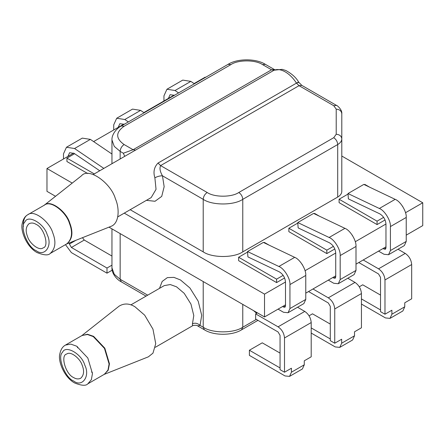 <?xml version="1.0" encoding="UTF-8"?>
<svg xmlns="http://www.w3.org/2000/svg" width="445" height="445" viewBox="0 0 445 445"><rect width="100%" height="100%" fill="white"/><g stroke="black" fill="none" stroke-linecap="round" stroke-linejoin="round"><path stroke-width="0.67" d="M55.536 196.295L46.97 191.35L46.97 168.516L72.229 183.095M205.534 77.363L205.195 77.163L194.087 83.577M174.468 95.297L170.085 94.696L168.405 98.406L174.14 95.097L143.852 112.579M124.233 124.3L119.85 123.699L118.17 127.409L123.905 124.099L93.617 141.582M99.741 170.763L74.165 153.414L69.615 152.702L67.935 156.412L73.67 153.102L46.97 168.516M406.235 235.144L422.75 225.609L422.75 202.77L341.799 156.034M108.98 227.15L264.525 316.957L285.49 304.853M305.765 293.149L335.73 275.85M356 264.146L385.965 246.847M264.525 316.957L264.525 294.117L285.49 282.013C285.045 277.502 282.97 274.109 279.26 271.823L247.915 256.893L247.526 251.553L278.876 266.483C284.116 268.341 290.496 278.77 289.94 284.583L289.94 308.563L288.06 312.724L283.515 312.273L278.075 309.136M305.053 270.721L335.73 253.01C335.28 248.499 333.205 245.106 329.495 242.82L298.15 227.89L297.761 222.55L329.111 237.48C334.351 239.338 340.731 249.767 340.18 255.58L340.18 279.56L338.295 283.721L333.75 283.27L328.31 280.133M355.288 241.718L385.965 224.007C385.52 219.496 383.44 216.103 379.735 213.817L348.385 198.887L347.996 193.547L379.346 208.477C384.586 210.335 390.966 220.764 390.415 226.577L390.415 250.557L388.53 254.718L383.985 254.267L378.545 251.13M405.523 212.716L422.75 202.77M124.25 213.133L264.525 294.117M146.399 200.345L155.021 201.273L161.73 196.373L164.155 186.689L162.464 175.814C160.016 175.769 157.486 176.426 154.871 177.783L156.039 189.347L151.178 197.586L117.758 216.882M130.185 209.706L203.215 251.87L203.215 199.343L162.464 175.814C160.016 171.536 159.393 168.132 160.601 165.601L299.04 85.674L333.75 105.71L336.209 109.136L336.209 134.257L333.75 137.683L238.815 192.49C231.695 197.419 214.295 197.419 207.17 192.49L160.601 165.601L158.042 163.042C154.115 167.092 153.058 172.004 154.871 177.783M203.215 251.87C212.115 258.028 233.87 258.028 242.77 251.87L337.705 197.063C340.375 195.472 341.738 193.564 341.799 191.35L341.799 113.703C341.449 110.95 339.579 109.425 336.209 109.136M121.307 125.985C117.202 127.871 111.595 134.201 111.956 139.969L114.259 146.383L120.15 151.383C120.4 148.485 121.719 146.199 124.105 144.536C115.572 138.445 115.572 132.354 124.105 126.263L121.307 125.985L228.107 64.325C237.458 58.362 255.997 58.362 265.348 64.325L262.55 64.603L271.545 69.798L133.1 149.726L123.321 153.219L124.739 156.329M129.907 153.347L274.103 70.193C277.352 68.964 281.079 69.537 285.295 71.912C289.506 74.398 293.238 78.136 296.487 83.115L299.04 85.674L301.838 85.396L298.634 82.097C296.264 77.753 292.009 73.892 285.868 70.51L282.18 69.348L274.103 70.193L271.545 69.798L274.343 69.52L275.127 69.848M43.938 205.457L81.535 175.742C88.889 166.903 111.239 183.462 115.389 198.765C119.811 208.661 119.249 223.663 110.816 226.422L66.266 244.127M36.095 224.352C44.25 227.651 49.506 246.808 43.082 247.882C39.143 251.23 29.409 243.298 27.529 236.534C25.326 230.927 25.849 226.639 29.097 223.663C31.367 222.639 33.703 222.867 36.095 224.352M256.32 319.41L242.77 327.236C233.87 333.394 212.115 333.394 203.215 327.236L204.377 329.795L197.725 325.957L200.044 325.401L201.696 315.299L198.203 301.198L189.932 287.987L180.47 279.961L173.923 277.374L167.364 277.613L162.175 281.446L159.499 288.36M130.863 304.892L164.277 285.601L170.285 284.555L176.515 286.814L184.219 293.344L190.95 304.096L193.792 315.572L192.446 323.799C195.066 322.67 197.597 323.204 200.044 325.401L203.215 327.236L203.215 281.557M192.446 323.799L192.524 325.812C191.617 325.618 197.04 324.705 197.725 325.946M81.518 335.864L119.115 306.143C124.094 303.101 129.384 303.318 134.985 306.794L144.664 315.155L152.969 329.166L155.733 343.679L152.969 353.146L148.38 356.829L103.846 374.529M73.67 377.588C65.515 374.29 60.259 355.132 66.683 354.059C70.621 350.71 80.356 358.642 82.236 365.406C84.439 371.013 83.916 375.302 80.667 378.278C78.398 379.301 76.062 379.073 73.67 377.588M388.53 254.718L404.355 245.584L406.235 241.424L406.235 217.444C406.786 211.625 400.411 201.201 395.166 199.343L363.821 184.408L347.996 193.547M382.995 248.56L385.387 249.267L385.965 247.987L385.965 224.007M358.77 262.544L378.545 273.964L380.525 277.391L380.525 311.65L384.975 314.214L391.895 310.221L391.895 314.214L390.015 318.381L385.47 317.93L361.44 304.052M361.44 298.918L380.525 309.937M390.015 318.381L402.87 310.955L404.75 306.794L404.75 302.8L411.675 298.801L411.675 264.547C411.263 259.836 409.122 256.12 405.245 253.411L398.019 249.239M380.525 295.091L362.725 284.811L359.304 286.791M363.22 259.98L378.545 268.825C382.422 271.539 384.563 275.249 384.975 279.961L384.975 314.214M288.06 312.724L303.879 303.59L305.765 299.429L305.765 275.449C306.316 269.637 299.941 259.207 294.696 257.349L263.351 242.414L247.526 251.553M257.427 312.857L255.647 313.886L255.647 319.026L278.075 331.97L280.055 335.397L280.055 369.656L284.505 372.226L291.425 368.226L291.425 372.226L289.545 376.387L285 375.936L249.395 355.383L249.395 350.243L280.055 367.943M282.525 306.566L284.911 307.272L285.49 305.993L285.49 282.013M256.659 313.302L253.533 310.61M289.545 376.387L302.4 368.961L304.28 364.8L304.28 360.806L311.205 356.807L311.205 322.553C310.794 317.841 308.652 314.131 304.775 311.417L297.549 307.245M280.055 353.096L262.255 342.822L249.395 350.243M255.647 313.886L278.075 326.836C281.952 329.545 284.094 333.255 284.505 337.966L284.505 372.226M338.295 283.721L354.12 274.587L356 270.427L356 246.447C356.551 240.634 350.176 230.204 344.931 228.346L313.586 213.411L297.761 222.55M332.76 277.563L335.146 278.27L335.73 276.99L335.73 253.01M308.535 291.547L328.31 302.967L330.29 306.394L330.29 340.653L334.74 343.217L341.66 339.224L341.66 343.217L339.78 347.384L335.235 346.933L311.205 333.06M311.205 327.921L330.29 338.94M339.78 347.384L352.635 339.958L354.515 335.797L354.515 331.803L361.44 327.804L361.44 293.55C361.029 288.838 358.887 285.123 355.01 282.414L347.784 278.242M330.29 324.094L312.49 313.82L309.069 315.794M312.985 288.983L328.31 297.833C332.187 300.542 334.329 304.252 334.74 308.964L334.74 343.217M194.398 83.788L190.849 81.379L182.762 80.106L166.942 89.245L175.024 90.513L178.579 92.922M163.955 100.971L163.955 95.836L166.942 89.245M111.956 154.026L90.374 139.385L82.292 138.117L66.466 147.251L74.554 148.519L103.846 168.394M63.485 158.982L63.485 153.842L66.466 147.251M69.42 242.875L69.42 244.049L71.395 247.476L106.995 268.029L106.995 273.169L71.395 252.615L65.471 244.644M111.956 256.047L84.255 240.055L82.459 237.691M111.956 265.164L106.995 268.029M112.168 270.182L106.995 273.169M144.163 112.791L140.614 110.382L132.527 109.114L116.701 118.248L124.789 119.516L128.344 121.924M113.72 129.973L113.72 124.839L116.701 118.248M352.54 235.616L352.229 235.132M319.427 216.198L314.57 213.394L314.109 213.661M297.8 223.079L288.861 228.24L288.861 231.661L326.83 253.583L334.84 248.955M326.83 253.583L326.83 250.157L333.411 246.358M288.861 228.24L326.83 250.157M302.305 264.619L301.994 264.135M269.192 245.201L264.336 242.397L263.874 242.664M247.565 252.081L238.626 257.243L238.626 260.664L276.59 282.586L284.605 277.964M276.59 282.586L276.59 279.16L283.176 275.36M238.626 257.243L276.59 279.16M402.775 206.614L402.464 206.13M369.661 187.195L364.811 184.391L364.344 184.658M348.034 194.076L339.096 199.232L339.096 202.659L377.065 224.58L385.075 219.952M377.065 224.58L377.065 221.154L383.646 217.355M339.096 199.232L377.065 221.154M87.765 173.567L66.945 161.546L66.945 158.125L94.29 173.912M74.599 153.709L66.945 158.125M158.042 163.042L296.487 83.115C298.706 81.863 299.174 81.769 297.883 82.837M242.77 251.87L242.77 199.343C233.87 205.501 212.115 205.501 203.215 199.343C203.465 196.445 204.789 194.159 207.17 192.49M337.705 197.063L337.705 144.536L242.77 199.343C242.519 196.445 241.201 194.159 238.815 192.49M336.209 134.257C339.579 134.546 341.449 136.07 341.799 138.823C341.738 141.037 340.375 142.945 337.705 144.536C337.455 141.632 336.136 139.352 333.75 137.683M301.838 85.396L336.548 105.432L333.75 105.71M124.105 144.536L133.1 149.726L135.658 150.121M228.107 64.325L230.905 64.603C238.025 59.675 255.43 59.675 262.55 64.603M124.105 126.263L230.905 64.603M120.15 158.982L120.15 151.383L123.321 153.219M66.661 243.96C72.39 239.46 73.425 232.479 69.765 223.023C66.667 211.687 50.185 198.998 44.283 205.201M50.246 253.433C48.366 255.608 43.938 255.308 36.963 252.532C26.094 246.48 20.225 229.965 22.25 223.551C23.146 219.163 25.02 216.203 27.874 214.679L44.506 205.073C50.819 199.71 66.388 212.404 69.398 223.229C72.919 232.195 72.084 239.06 66.895 243.827L50.246 253.433C55.447 248.666 56.287 241.802 52.76 232.83C49.757 222.011 34.182 209.317 27.874 214.674C24.586 216.387 23.068 220.414 23.312 226.766M36.095 250.613C27.512 247.442 19.335 226.36 24.959 221.922C27.913 214.151 44.272 223.601 47.226 234.776C52.855 245.712 44.672 257.349 36.095 250.613M147.69 295.174L120.15 279.276L121.307 281.835L146.055 296.125M120.15 233.603L120.15 279.276L114.259 274.27L111.956 267.857L111.956 228.869M242.77 304.397L242.77 327.236L241.613 329.795L257.961 320.356M104.236 374.362L108.207 370.223L109.464 363.799L104.825 348.185L93.622 336.359L87.431 334.24L81.863 335.602M65.448 345.081L82.086 335.474L87.448 334.507L93.272 336.587L104.464 348.396L109.097 363.988L107.985 370.073L104.464 374.234L87.826 383.835L91.347 379.68L92.46 373.594L87.826 357.997L76.64 346.188L70.816 344.107L65.448 345.081C62.6 346.605 60.726 349.564 59.83 353.953C57.8 360.367 63.674 376.882 74.543 382.934C81.513 385.709 85.941 386.01 87.826 383.835M92.438 372.615L91.531 372.009M77.547 347.784L77.475 346.694M73.67 381.015C65.092 377.844 56.91 356.762 62.539 352.323C65.493 344.558 81.852 354.003 84.806 365.178C90.43 376.114 82.253 387.751 73.67 381.015M405.245 253.411L378.545 268.825M406.235 241.424L390.415 250.557M406.235 217.444L390.415 226.577M395.166 199.343L379.346 208.477M385.965 247.987L383.985 249.128M404.75 306.794L391.895 314.214M411.675 264.547L384.975 279.961M304.775 311.417L278.075 326.836M305.765 299.429L289.94 308.563M305.765 275.449L289.94 284.583M294.696 257.349L278.876 266.483M285.49 305.993L283.515 307.139M304.28 364.8L291.425 372.226M311.205 322.553L284.505 337.966M355.01 282.414L328.31 297.833M356 270.427L340.18 279.56M356 246.447L340.18 255.58M344.931 228.346L329.111 237.48M335.73 276.99L333.75 278.131M354.515 335.797L341.66 343.217M361.44 293.55L334.74 308.964M190.849 81.379L175.024 90.513M75.945 240.283L69.42 244.049M84.255 240.055L71.395 247.476M90.374 139.385L74.554 148.519M140.614 110.382L124.789 119.516M336.548 105.432C336.815 105.076 342.333 109.642 341.799 113.703M129.929 153.33L130.391 153.063M265.348 64.325L274.343 69.52M111.956 139.969L111.956 163.71M93.283 174.49L130.48 153.019M121.307 281.835C117.202 279.95 111.595 273.619 111.956 267.857M204.377 329.795C213.728 335.758 232.262 335.758 241.613 329.795M155.338 347.284L192.524 325.812"/></g></svg>
